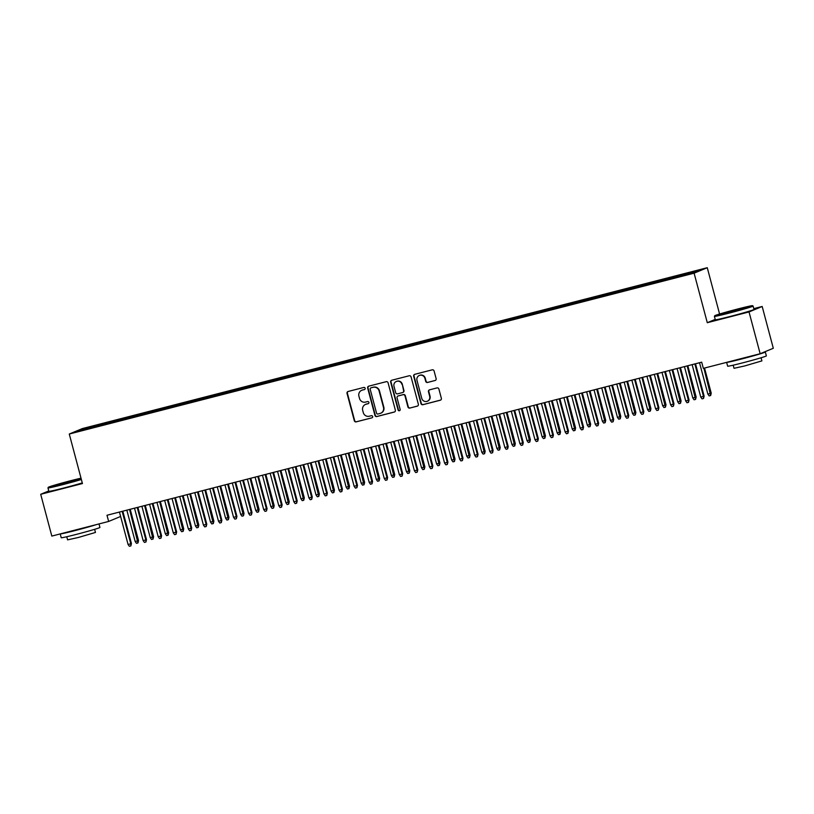 <?xml version="1.0" encoding="UTF-8"?>
<svg xmlns="http://www.w3.org/2000/svg" width="814" height="814" viewBox="0 0 814 814"><rect width="100%" height="100%" fill="white"/><g stroke="black" fill="none" stroke-linecap="round" stroke-linejoin="round"><path stroke-width="1.22" d="M365.14 388.237A1.099 1.068 -112.6 0 0 363.827 387.444L348.107 391.483A1.577 1.526 -112.6 0 0 347.029 393.386L354.304 420.726A1.577 1.526 -112.6 0 0 356.186 421.866L371.906 417.826A1.099 1.068 -112.6 0 0 372.659 416.493A1.099 1.068 -112.6 0 0 371.337 415.7L369.302 416.219A5.037 4.884 -112.6 0 1 363.278 412.576L362.678 410.297A5.037 4.884 -112.6 0 1 366.117 404.222L368.152 403.693A1.099 1.068 -112.6 0 0 368.905 402.37A1.099 1.068 -112.6 0 0 367.582 401.567L365.547 402.096A5.037 4.884 -112.6 0 1 359.523 398.453L358.913 396.174A5.037 4.884 -112.6 0 1 362.352 390.089L364.387 389.57A1.099 1.068 -112.6 0 0 365.14 388.237M435.052 380.545A1.577 1.526 -112.6 0 0 436.131 378.652L434.086 370.981A1.577 1.526 -112.6 0 0 432.203 369.841L414.743 374.328A1.577 1.526 -112.6 0 0 413.675 376.231L420.95 403.571A1.577 1.526 -112.6 0 0 422.832 404.711L440.282 400.223A1.577 1.526 -112.6 0 0 441.361 398.321L438.899 389.051A1.577 1.526 -112.6 0 0 437.016 387.912L429.548 389.835A1.577 1.526 -112.6 0 0 428.469 391.738L429.69 396.337A4.202 4.08 -112.6 0 1 427.35 401.241A4.202 4.08 -112.6 0 1 421.774 398.372L416.992 380.372A4.202 4.08 -112.6 0 1 419.332 375.468A4.202 4.08 -112.6 0 1 424.898 378.337L425.702 381.328A1.577 1.526 -112.6 0 0 427.584 382.468L435.409 380.403A1.577 1.526 -112.6 0 0 435.429 380.392M715.211 319.403L707.285 322.7L749.033 311.945L760.154 353.734L703.337 368.355L701.688 362.169L106.99 515.262L108.638 521.448L120.614 516.473M707.285 322.7L694.108 273.178L69.271 434.025L82.418 428.561L707.264 267.704L694.108 273.178M48.769 490.944L40.7 494.291L82.448 483.547L69.271 434.025M40.7 494.291L51.821 536.08L108.638 521.448M388.085 382.824A1.577 1.526 -112.6 0 0 386.202 381.685L368.742 386.172A1.577 1.526 -112.6 0 0 367.663 388.075L374.939 415.415A1.577 1.526 -112.6 0 0 376.821 416.554L394.281 412.057A1.577 1.526 -112.6 0 0 395.36 410.164L388.085 382.824M391.748 380.25L409.198 375.763A1.577 1.526 -112.6 0 1 411.08 376.902L418.355 404.243A1.577 1.526 -112.6 0 1 417.287 406.145L409.818 408.068A1.577 1.526 -112.6 0 1 407.926 406.929L404.975 395.838A1.577 1.526 -112.6 0 0 403.093 394.698L398.138 395.97A1.577 1.526 -112.6 0 0 397.069 397.873L400.142 409.422A1.099 1.068 -112.6 0 1 399.521 410.704A1.099 1.068 -112.6 0 1 398.066 409.951L390.669 382.153A1.577 1.526 -112.6 0 1 391.748 380.25A1.577 1.526 -112.6 0 0 391.025 382.01L390.669 382.153M101.709 425.264L101.394 424.084L83.557 428.876L78.083 431.155L93.396 427.411L675.132 277.655L692.979 272.863L698.443 270.584L681.867 274.847L681.898 275.712M101.394 424.084L115.201 420.726L115.242 421.784M116.778 421.387L116.463 420.207L115.201 420.726M116.463 420.207L130.271 416.849L130.311 417.908M131.848 417.511L131.532 416.32L130.271 416.849M131.532 416.32L145.35 412.973L145.38 414.031M146.927 413.634L146.612 412.444L145.35 412.973M146.612 412.444L160.419 409.086L160.45 410.144M161.996 409.747L161.681 408.567L160.419 409.086M161.681 408.567L175.488 405.209L175.519 406.267M177.065 405.871L176.75 404.69L175.488 405.209M176.75 404.69L190.557 401.333L190.598 402.391M192.135 401.994L191.819 400.803L190.557 401.333M191.819 400.803L205.627 397.446L205.667 398.504M207.204 398.107L206.888 396.927L205.627 397.446M206.888 396.927L220.696 393.569L220.736 394.627M222.273 394.23L221.957 393.05L220.696 393.569M221.957 393.05L235.775 389.692L235.806 390.751M237.352 390.354L237.037 389.163L235.775 389.692M237.037 389.163L250.844 385.816L250.875 386.864M252.421 386.467L252.106 385.287L250.844 385.816M252.106 385.287L265.913 381.929L265.944 382.987M267.491 382.59L267.175 381.41L265.913 381.929M267.175 381.41L280.983 378.052L281.023 379.11M282.56 378.714L282.244 377.523L280.983 378.052M282.244 377.523L296.052 374.175L296.093 375.234M297.629 374.837L297.314 373.646L296.052 374.175M297.314 373.646L311.121 370.289L311.162 371.347M312.698 370.95L312.383 369.77L311.121 370.289M312.383 369.77L326.2 366.412L326.231 367.47M327.777 367.073L327.462 365.893L326.2 366.412M327.462 365.893L341.269 362.535L341.3 363.593M342.847 363.197L342.531 362.006L341.269 362.535M342.531 362.006L356.339 358.659L356.369 359.707M357.916 359.31L357.6 358.129L356.339 358.659M357.6 358.129L371.408 354.772L371.449 355.83M372.985 355.433L372.67 354.253L371.408 354.772M372.67 354.253L386.477 350.895L386.518 351.953M388.054 351.556L387.739 350.366L386.477 350.895M387.739 350.366L401.546 347.018L401.587 348.066M403.123 347.67L402.808 346.489L401.546 347.018M402.808 346.489L416.626 343.132L416.656 344.19M418.203 343.793L417.887 342.613L416.626 343.132M417.887 342.613L431.695 339.255L431.725 340.313M433.272 339.916L432.956 338.726L431.695 339.255M432.956 338.726L446.764 335.378L446.794 336.436M448.341 336.04L448.026 334.849L446.764 335.378M448.026 334.849L461.833 331.491L461.874 332.55M463.41 332.153L463.095 330.972L461.833 331.491M463.095 330.972L476.902 327.615L476.943 328.673M478.479 328.276L478.164 327.096L476.902 327.615M478.164 327.096L491.971 323.738L492.012 324.796M493.549 324.399L493.233 323.209L491.971 323.738M493.233 323.209L507.051 319.861L507.081 320.909M508.628 320.513L508.312 319.332L507.051 319.861M508.312 319.332L522.12 315.974L522.15 317.033M523.697 316.636L523.382 315.456L522.12 315.974M523.382 315.456L537.189 312.098L537.22 313.156M538.766 312.759L538.451 311.569L537.189 312.098M538.451 311.569L552.258 308.221L552.299 309.269M553.835 308.872L553.52 307.692L552.258 308.221M553.52 307.692L567.327 304.334L567.368 305.392M568.905 304.996L568.589 303.815L567.327 304.334M568.589 303.815L582.397 300.458L582.437 301.516M583.974 301.119L583.669 299.928L582.397 300.458M583.669 299.928L597.476 296.581L597.507 297.639M599.053 297.242L598.738 296.052L597.476 296.581M598.738 296.052L612.545 292.694L612.576 293.752M614.122 293.355L613.807 292.175L612.545 292.694M613.807 292.175L627.614 288.817L627.645 289.876M629.191 289.479L628.876 288.298L627.614 288.817M628.876 288.298L642.684 284.941L642.724 285.999M644.261 285.602L643.945 284.412L642.684 284.941M643.945 284.412L657.753 281.064L657.793 282.112M659.33 281.715L659.014 280.535L657.753 281.064M659.014 280.535L672.832 277.177L672.863 278.235M674.399 277.839L674.094 276.658L672.832 277.177M674.094 276.658L681.867 274.847M666.798 278.734L666.829 279.589M651.729 282.611L651.76 283.465M636.66 286.487L636.69 287.352M621.591 290.374L621.611 291.229M606.511 294.251L606.542 295.106M591.442 298.127L591.473 298.992M576.373 302.014L576.404 302.869M561.304 305.891L561.334 306.746M546.235 309.768L546.255 310.633M531.166 313.644L531.186 314.509M516.086 317.531L516.117 318.386M501.017 321.408L501.048 322.263M485.948 325.285L485.978 326.149M470.879 329.171L470.909 330.026M455.809 333.048L455.83 333.903M440.74 336.925L440.761 337.79M425.661 340.812L425.691 341.666M410.592 344.688L410.622 345.543M395.523 348.565L395.553 349.43M380.453 352.442L380.484 353.307M365.384 356.329L365.405 357.183M350.315 360.205L350.335 361.06M335.236 364.082L335.266 364.947M320.167 367.969L320.197 368.823M305.097 371.845L305.128 372.7M290.028 375.722L290.059 376.587M274.959 379.609L274.979 380.464M259.88 383.486L259.91 384.34M244.811 387.362L244.841 388.227M229.741 391.239L229.772 392.104M214.672 395.126L214.703 395.98M199.603 399.002L199.633 399.857M184.534 402.879L184.554 403.744M169.454 406.766L169.485 407.621M154.385 410.643L154.416 411.497M139.316 414.519L139.347 415.384M124.247 418.406L124.277 419.261M109.178 422.283L109.208 423.138M760.154 353.734L773.3 348.27L762.179 306.481L753.795 308.638M749.033 311.945L762.179 306.481M719.586 314.021L707.264 267.704M83.557 428.876L84.351 429.538M100.132 424.613L100.173 425.661M364.387 389.57L362.708 389.947A5.037 4.884 -112.6 0 0 362.067 390.16L361.721 390.303M365.476 404.436L365.832 404.283A5.037 4.884 -112.6 0 1 366.473 404.07L368.457 403.561M348.087 391.493A1.577 1.526 -112.6 0 0 347.385 393.243L354.66 420.584A1.577 1.526 -112.6 0 0 356.542 421.723L371.906 417.826M368.722 386.182A1.577 1.526 -112.6 0 0 368.02 387.932L375.295 415.272A1.577 1.526 -112.6 0 0 377.177 416.412L394.637 411.915A1.577 1.526 -112.6 0 0 394.658 411.915L394.281 412.057M370.94 387.881A1.099 1.068 -112.6 0 0 370.187 389.214L376.567 413.217A1.099 1.068 -112.6 0 0 377.889 414.011L380.036 413.461A5.037 4.884 -112.6 0 0 383.475 407.376L379.11 390.974A5.037 4.884 -112.6 0 0 373.077 387.332L371.286 387.739A1.099 1.068 -112.6 0 0 371.021 387.851M380.667 413.247L381.023 413.095A5.037 4.884 -112.6 0 0 383.832 407.234L383.475 407.376M371.286 387.739L373.433 387.179A5.037 4.884 -112.6 0 1 379.466 390.822L383.832 407.234M417.287 406.145L417.643 405.993A1.577 1.526 -112.6 0 0 417.653 405.993L409.818 408.068M397.944 396.042L398.3 395.889A1.577 1.526 -112.6 0 1 398.494 395.828L403.449 394.546A1.577 1.526 -112.6 0 1 405.331 395.685L408.282 406.776A1.577 1.526 -112.6 0 0 410.164 407.916M391.025 382.01L398.422 409.808A1.099 1.068 -112.6 0 0 399.694 410.612M401.923 384.33A4.202 4.08 -112.6 0 0 396.347 381.461A4.202 4.08 -112.6 0 0 394.007 386.365L395.696 392.714A1.577 1.526 -112.6 0 0 397.578 393.844L402.533 392.572A1.577 1.526 -112.6 0 0 403.602 390.669L402.269 384.177A4.202 4.08 -112.6 0 0 396.703 381.318L396.347 381.461M402.727 392.501L403.083 392.358A1.577 1.526 -112.6 0 0 403.958 390.527L403.602 390.669M402.269 384.177L403.958 390.527M419.332 375.468L419.688 375.315A4.202 4.08 -112.6 0 1 425.254 378.184L426.058 381.186A1.577 1.526 -112.6 0 0 427.94 382.326L435.409 380.403M427.35 401.241L427.706 401.088A4.202 4.08 -112.6 0 0 430.046 396.184L429.69 396.337M429.527 389.845A1.577 1.526 -112.6 0 0 428.825 391.585L430.046 396.184M414.733 374.338A1.577 1.526 -112.6 0 0 414.031 376.088L421.306 403.429A1.577 1.526 -112.6 0 0 423.188 404.568L440.639 400.071A1.577 1.526 -112.6 0 0 440.659 400.071M138.533 540.577L137.963 542.948L136.457 543.335L135.185 541.544L138.533 540.577L130.209 509.289M137.963 542.948L129.538 509.452M135.185 541.544L126.831 510.154M122.151 511.355L130.789 543.793L131.42 543.528L130.861 545.909L130.789 543.793L128.073 544.495L119.444 512.057M131.42 543.528L122.822 511.182M130.861 545.909L129.355 546.296L128.073 544.495M153.602 536.701L153.042 539.072L151.536 539.458L150.254 537.657L153.602 536.701L145.279 505.402M153.042 539.072L144.617 505.575M150.254 537.657L141.901 506.277M168.671 532.814L168.111 535.195L166.605 535.581L165.323 533.781L168.671 532.814L160.348 501.526M168.111 535.195L159.686 501.699M165.323 533.781L156.97 502.391M137.22 507.478L145.859 539.916L146.5 539.651L145.93 542.022L145.859 539.916L143.142 540.618L134.513 508.18M146.5 539.651L137.892 507.305M145.93 542.022L144.424 542.409L143.142 540.618M152.299 503.601L160.928 536.039L161.569 535.775L160.999 538.146L160.928 536.039L158.211 536.731L149.583 504.293M161.569 535.775L152.961 503.428M160.999 538.146L159.493 538.532L158.211 536.731M81.013 478.174A19.546 0.641 -14.9 0 0 71.53 480.494A19.546 0.641 -14.9 0 0 48.311 487.301A19.546 0.641 -14.9 0 0 62.861 484.106A19.546 0.641 -14.9 0 0 81.237 479.019M81.369 479.497A20.024 0.661 165.1 0 1 62.871 484.615A20.024 0.661 165.1 0 1 47.965 487.912A20.024 0.661 165.1 0 1 47.965 487.891L48.871 491.32A20.024 0.661 165.1 0 0 63.777 488.013A20.024 0.661 165.1 0 0 82.275 482.906M65.028 483.201L57.753 484.818L61.182 483.638L76.638 479.802L65.028 483.201M73.209 480.962L61.304 484.127M98.993 523.931L99.929 527.441A20.024 0.661 165.1 0 1 76.129 534.442A20.024 0.661 165.1 0 1 61.223 537.749L60.205 533.923M96.144 524.664A20.024 0.661 165.1 0 1 75.102 530.575A20.024 0.661 165.1 0 1 60.246 533.913M94.628 529.334L95.462 532.448L78.327 537.484L67.593 539.865L66.758 536.741M86.691 527.096L69.699 531.471M729.293 312.545A19.546 0.641 -14.9 0 0 752.502 305.698A19.546 0.641 -14.9 0 0 737.962 308.933A19.546 0.641 -14.9 0 0 714.743 315.74A19.546 0.641 -14.9 0 0 729.293 312.545M752.502 305.698L753.092 306.033A20.024 0.661 165.1 0 1 753.103 306.054A20.024 0.661 165.1 0 1 729.313 313.054A20.024 0.661 165.1 0 1 714.397 316.351A20.024 0.661 165.1 0 1 714.407 316.331L715.303 319.76A20.024 0.661 165.1 0 0 730.219 316.453A20.024 0.661 165.1 0 0 754.008 309.462L753.103 306.054M731.46 311.64L724.195 313.258L727.614 312.077L743.07 308.241L731.46 311.64M739.641 309.401L727.747 312.566M764.02 352.126A20.024 0.661 165.1 0 1 765.333 352.014L766.371 355.881A20.024 0.661 165.1 0 1 742.572 362.881A20.024 0.661 165.1 0 1 727.655 366.188L726.637 362.362M765.333 352.014A20.024 0.661 165.1 0 1 741.544 359.015A20.024 0.661 165.1 0 1 726.688 362.342M761.07 357.773L761.894 360.887L744.759 365.924L734.024 368.304L733.19 365.181M753.133 355.535L736.131 359.91M183.75 528.937L183.181 531.308L181.675 531.695L180.393 529.904L183.75 528.937L175.417 497.649M183.181 531.308L174.756 497.812M180.393 529.904L172.039 498.514M198.82 525.061L198.25 527.431L196.744 527.818L195.462 526.017L198.82 525.061L190.486 493.762M198.25 527.431L189.825 493.935M195.462 526.017L187.108 494.637M167.369 499.715L175.997 532.153L176.638 531.888L176.068 534.269L175.997 532.153L173.28 532.855L164.652 500.417M176.638 531.888L168.03 499.552M176.068 534.269L174.562 534.656L173.28 532.855M182.438 495.838L191.066 528.276L191.707 528.011L191.148 530.382L191.066 528.276L188.36 528.978L179.721 496.54M191.707 528.011L183.099 495.665M191.148 530.382L189.631 530.769L188.36 528.978M213.889 521.174L213.319 523.555L211.813 523.941L210.531 522.14L213.889 521.174L205.566 489.886M213.319 523.555L204.894 490.059M210.531 522.14L202.187 490.75M197.507 491.961L206.135 524.399L206.776 524.135L206.217 526.505L206.135 524.399L203.429 525.091L194.8 492.653M206.776 524.135L198.168 491.788M206.217 526.505L204.711 526.892L203.429 525.091M228.958 517.297L228.398 519.668L226.882 520.054L225.61 518.264L228.958 517.297L220.635 486.009M228.398 519.668L219.963 486.182M225.61 518.264L217.257 486.874M212.576 488.074L221.215 520.522L221.846 520.248L221.286 522.629L221.215 520.522L218.498 521.214L209.87 488.776M221.846 520.248L213.248 487.912M221.286 522.629L219.78 523.015L218.498 521.214M244.027 513.42L243.467 515.791L241.962 516.178L240.679 514.377L244.027 513.42L235.704 482.122M243.467 515.791L235.043 482.295M240.679 514.377L232.326 482.997M227.645 484.198L236.284 516.636L236.925 516.371L236.355 518.742L236.284 516.636L233.567 517.338L224.939 484.9M236.925 516.371L228.317 484.025M236.355 518.742L234.849 519.139L233.567 517.338M259.096 509.533L258.537 511.914L257.031 512.301L255.749 510.5L259.096 509.533L250.773 478.245M258.537 511.914L250.112 478.418M255.749 510.5L247.395 479.12M242.725 480.321L251.353 512.759L251.994 512.494L251.424 514.865L251.353 512.759L248.636 513.461L240.008 481.023M251.994 512.494L243.386 480.148M251.424 514.865L249.918 515.252L248.636 513.461M274.176 505.657L273.606 508.028L272.1 508.424L270.818 506.623L274.176 505.657L265.842 474.369M273.606 508.028L265.181 474.542M270.818 506.623L262.464 475.234M257.794 476.444L266.422 508.882L267.063 508.618L266.493 510.989L266.422 508.882L263.705 509.574L255.077 477.136M267.063 508.618L258.455 476.271M266.493 510.989L264.988 511.375L263.705 509.574M289.245 501.78L288.675 504.151L287.169 504.538L285.887 502.747L289.245 501.78L280.911 470.492M288.675 504.151L280.25 470.655M285.887 502.747L277.533 471.357M272.863 472.558L281.491 504.995L282.132 504.731L281.573 507.112L281.491 504.995L278.785 505.698L270.146 473.26M282.132 504.731L273.524 472.385M281.573 507.112L280.057 507.498L278.785 505.698M304.314 497.903L303.744 500.274L302.238 500.661L300.956 498.86L304.314 497.903L295.991 466.605M303.744 500.274L295.319 466.778M300.956 498.86L292.613 467.48M287.932 468.681L296.561 501.119L297.202 500.854L296.642 503.225L296.561 501.119L293.854 501.821L285.226 469.383M297.202 500.854L288.594 468.508M296.642 503.225L295.136 503.612L293.854 501.821M319.383 494.017L318.823 496.398L317.307 496.784L316.036 494.983L319.383 494.017L311.06 462.728M318.823 496.398L310.388 462.901M316.036 494.983L307.682 463.593M303.001 464.804L311.64 497.242L312.271 496.978L311.711 499.348L311.64 497.242L308.923 497.934L300.295 465.496M312.271 496.978L303.673 464.631M311.711 499.348L310.205 499.735L308.923 497.934M334.452 490.14L333.893 492.511L332.387 492.897L331.105 491.107L334.452 490.14L326.129 458.852M333.893 492.511L325.468 459.015M331.105 491.107L322.751 459.717M318.071 460.917L326.709 493.355L327.35 493.091L326.78 495.472L326.709 493.355L323.992 494.057L315.364 461.619M327.35 493.091L318.742 460.755M326.78 495.472L325.274 495.858L323.992 494.057M349.521 486.263L348.962 488.634L347.456 489.021L346.174 487.22L349.521 486.263L341.198 454.965M348.962 488.634L340.537 455.138M346.174 487.22L337.82 455.84M333.15 457.041L341.778 489.479L342.419 489.214L341.849 491.585L341.778 489.479L339.062 490.181L330.433 457.743M342.419 489.214L333.811 456.868M341.849 491.585L340.344 491.971L339.062 490.181M364.601 482.376L364.031 484.757L362.525 485.144L361.243 483.343L364.601 482.376L356.267 451.088M364.031 484.757L355.606 451.261M361.243 483.343L352.889 451.953M348.219 453.164L356.847 485.602L357.488 485.337L356.919 487.708L356.847 485.602L354.131 486.294L345.502 453.856M357.488 485.337L348.88 452.991M356.919 487.708L355.413 488.095L354.131 486.294M379.67 478.5L379.1 480.871L377.594 481.257L376.312 479.466L379.67 478.5L371.337 447.212M379.1 480.871L370.675 447.385M376.312 479.466L367.969 448.076M363.288 449.277L371.917 481.725L372.558 481.45L371.998 483.831L371.917 481.725L369.21 482.417L360.571 449.979M372.558 481.45L363.95 449.114M371.998 483.831L370.482 484.218L369.21 482.417M394.739 474.623L394.169 476.994L392.663 477.38L391.381 475.579L394.739 474.623L386.416 443.325M394.169 476.994L385.744 443.498M391.381 475.579L383.038 444.2M378.357 445.4L386.986 477.838L387.627 477.574L387.067 479.945L386.986 477.838L384.279 478.54L375.651 446.103M387.627 477.574L379.019 445.227M387.067 479.945L385.561 480.341L384.279 478.54M409.808 470.736L409.249 473.117L407.733 473.504L406.461 471.703L409.808 470.736L401.485 439.448M409.249 473.117L400.814 439.621M406.461 471.703L398.107 440.323M393.427 441.524L402.065 473.962L402.696 473.697L402.136 476.068L402.065 473.962L399.348 474.664L390.72 442.226M402.696 473.697L394.098 441.351M402.136 476.068L400.63 476.455L399.348 474.664M424.877 466.86L424.318 469.23L422.812 469.627L421.53 467.826L424.877 466.86L416.554 435.571M424.318 469.23L415.893 435.744M421.53 467.826L413.176 436.436M408.496 437.647L417.134 470.085L417.775 469.82L417.206 472.191L417.134 470.085L414.418 470.777L405.789 438.339M417.775 469.82L409.167 437.474M417.206 472.191L415.7 472.578L414.418 470.777M439.947 462.983L439.387 465.354L437.881 465.74L436.599 463.949L439.947 462.983L431.624 431.695M439.387 465.354L430.962 431.858M436.599 463.949L428.245 432.56M423.575 433.76L432.203 466.198L432.844 465.934L432.275 468.315L432.203 466.198L429.487 466.9L420.858 434.462M432.844 465.934L424.236 433.587M432.275 468.315L430.769 468.701L429.487 466.9M455.026 459.106L454.456 461.477L452.95 461.864L451.668 460.063L455.026 459.106L446.693 427.808M454.456 461.477L446.031 427.981M451.668 460.063L443.315 428.683M438.644 429.884L447.273 462.321L447.914 462.057L447.344 464.428L447.273 462.321L444.556 463.024L435.928 430.586M447.914 462.057L439.306 429.711M447.344 464.428L445.838 464.814L444.556 463.024M470.095 455.219L469.525 457.6L468.019 457.987L466.737 456.186L470.095 455.219L461.762 423.931M469.525 457.6L461.1 424.104M466.737 456.186L458.394 424.796M453.713 426.007L462.342 458.445L462.983 458.18L462.423 460.551L462.342 458.445L459.635 459.137L450.997 426.699M462.983 458.18L454.375 425.834M462.423 460.551L460.907 460.938L459.635 459.137M485.164 451.343L484.595 453.713L483.089 454.1L481.807 452.309L485.164 451.343L476.841 420.055M484.595 453.713L476.17 420.217M481.807 452.309L473.463 420.919M500.234 447.466L499.674 449.837L498.158 450.223L496.886 448.422L500.234 447.466L491.91 416.168M499.674 449.837L491.239 416.341M496.886 448.422L488.532 417.043M515.303 443.579L514.743 445.96L513.237 446.347L511.955 444.546L515.303 443.579L506.98 412.291M514.743 445.96L506.318 412.464M511.955 444.546L503.601 413.166M530.372 439.702L529.812 442.073L528.306 442.46L527.024 440.669L530.372 439.702L522.049 408.414M529.812 442.073L521.387 408.587M527.024 440.669L518.671 409.279M545.451 435.826L544.881 438.197L543.376 438.583L542.093 436.782L545.451 435.826L537.118 404.527M544.881 438.197L536.457 404.7M542.093 436.782L533.74 405.403M560.52 431.939L559.951 434.32L558.445 434.707L557.163 432.906L560.52 431.939L552.187 400.651M559.951 434.32L551.526 400.824M557.163 432.906L548.819 401.526M575.59 428.062L575.02 430.433L573.514 430.83L572.232 429.029L575.59 428.062L567.266 396.774M575.02 430.433L566.595 396.947M572.232 429.029L563.888 397.639M468.783 422.12L477.411 454.558L478.052 454.293L477.492 456.674L477.411 454.558L474.704 455.26L466.076 422.822M478.052 454.293L469.444 421.957M477.492 456.674L475.987 457.061L474.704 455.26M483.852 418.243L492.49 450.681L493.121 450.417L492.562 452.788L492.49 450.681L489.774 451.383L481.145 418.945M493.121 450.417L484.523 418.07M492.562 452.788L491.056 453.174L489.774 451.383M498.921 414.367L507.56 446.805L508.201 446.54L507.631 448.911L507.56 446.805L504.843 447.497L496.214 415.059M508.201 446.54L499.593 414.194M507.631 448.911L506.125 449.297L504.843 447.497M514 410.49L522.629 442.928L523.27 442.653L522.7 445.034L522.629 442.928L519.912 443.62L511.284 411.182M523.27 442.653L514.662 410.317M522.7 445.034L521.194 445.421L519.912 443.62M529.069 406.603L537.698 439.041L538.339 438.777L537.769 441.147L537.698 439.041L534.981 439.743L526.353 407.305M538.339 438.777L529.731 406.43M537.769 441.147L536.263 441.544L534.981 439.743M544.139 402.727L552.767 435.164L553.408 434.9L552.848 437.271L552.767 435.164L550.061 435.866L541.422 403.429M553.408 434.9L544.8 402.554M552.848 437.271L551.332 437.657L550.061 435.866M559.208 398.85L567.836 431.288L568.477 431.023L567.918 433.394L567.836 431.288L565.13 431.98L556.501 399.542M568.477 431.023L559.879 398.677M567.918 433.394L566.412 433.781L565.13 431.98M590.659 424.186L590.099 426.556L588.583 426.943L587.311 425.152L590.659 424.186L582.336 392.897M590.099 426.556L581.664 393.06M587.311 425.152L578.958 393.762M574.277 394.963L582.916 427.401L583.546 427.136L582.987 429.517L582.916 427.401L580.199 428.103L571.57 395.665M583.546 427.136L574.949 394.79M582.987 429.517L581.481 429.904L580.199 428.103M605.728 420.309L605.168 422.68L603.662 423.066L602.38 421.265L605.728 420.309L597.405 389.011M605.168 422.68L596.743 389.184M602.38 421.265L594.027 389.886M589.346 391.086L597.985 423.524L598.626 423.26L598.056 425.63L597.985 423.524L595.268 424.226L586.64 391.788M598.626 423.26L590.018 390.913M598.056 425.63L596.55 426.017L595.268 424.226M620.797 416.422L620.237 418.803L618.732 419.19L617.45 417.389L620.797 416.422L612.474 385.134M620.237 418.803L611.813 385.307M617.45 417.389L609.096 385.999M604.426 387.21L613.054 419.648L613.695 419.383L613.125 421.754L613.054 419.648L610.337 420.339L601.709 387.902M613.695 419.383L605.087 387.037M613.125 421.754L611.619 422.14L610.337 420.339M635.876 412.545L635.307 414.916L633.801 415.303L632.519 413.512L635.876 412.545L627.543 381.257M635.307 414.916L626.882 381.42M632.519 413.512L624.165 382.122M619.495 383.323L628.123 415.761L628.764 415.496L628.194 417.877L628.123 415.761L625.406 416.463L616.778 384.025M628.764 415.496L620.156 383.16M628.194 417.877L626.688 418.264L625.406 416.463M650.946 408.669L650.376 411.039L648.87 411.426L647.588 409.625L650.946 408.669L642.612 377.37M650.376 411.039L641.951 377.543M647.588 409.625L639.244 378.245M634.564 379.446L643.192 411.884L643.833 411.619L643.274 413.99L643.192 411.884L640.486 412.586L631.847 380.148M643.833 411.619L635.225 379.273M643.274 413.99L641.758 414.377L640.486 412.586M666.015 404.782L665.445 407.163L663.939 407.549L662.657 405.748L666.015 404.782L657.692 373.494M665.445 407.163L657.02 373.667M662.657 405.748L654.314 374.369M649.633 375.569L658.261 408.007L658.902 407.743L658.343 410.114L658.261 408.007L655.555 408.709L646.927 376.261M658.902 407.743L650.305 375.396M658.343 410.114L656.837 410.5L655.555 408.709M681.084 400.905L680.524 403.276L679.008 403.663L677.736 401.872L681.084 400.905L672.761 369.617M680.524 403.276L672.089 369.79M677.736 401.872L669.383 370.482M664.702 371.693L673.341 404.131L673.972 403.856L673.412 406.237L673.341 404.131L670.624 404.823L661.996 372.385M673.972 403.856L665.374 371.52M673.412 406.237L671.906 406.624L670.624 404.823M696.153 397.029L695.594 399.399L694.088 399.786L692.806 397.995L696.153 397.029L687.83 365.73M695.594 399.399L687.169 365.903M692.806 397.995L684.452 366.605M679.782 367.806L688.41 400.244L689.051 399.979L688.481 402.35L688.41 400.244L685.693 400.946L677.065 368.508M689.051 399.979L680.443 367.633M688.481 402.35L686.975 402.747L685.693 400.946M711.222 393.142L710.663 395.523L709.157 395.909L707.875 394.108L711.222 393.142L704.548 368.05M710.663 395.523L703.886 368.213M707.875 394.108L699.521 362.729M694.851 363.929L703.479 396.367L704.12 396.103L703.55 398.473L703.479 396.367L700.762 397.069L692.134 364.631M704.12 396.103L695.512 363.756M703.55 398.473L702.044 398.86L700.762 397.069M48.311 487.301L47.965 487.891M714.743 315.74L714.407 316.331"/></g></svg>
